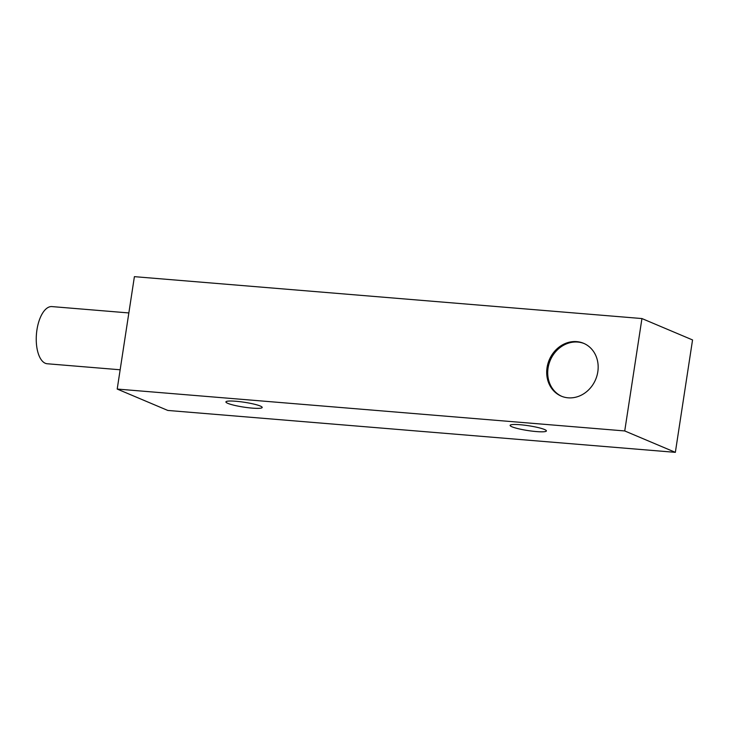 <?xml version="1.0" encoding="UTF-8"?>
<svg xmlns="http://www.w3.org/2000/svg" width="729" height="729" viewBox="0 0 729 729"><rect width="100%" height="100%" fill="white"/><g stroke="black" fill="none" stroke-linecap="round" stroke-linejoin="round"><path stroke-width="1.09" d="M576.73 341.628A28.677 25.178 -67.1 0 0 547.907 363.716A28.677 25.178 -67.1 0 0 561.266 396.139A28.677 25.178 -67.1 0 0 595.62 379.527A28.677 25.178 -67.1 0 0 583.601 343.304A28.677 25.178 -67.1 0 0 576.73 341.628M134.4 276.656L641.939 318.555L692.55 339.942L675.355 452.344L167.816 410.445L117.205 389.058L134.4 276.656M117.205 389.058L624.735 430.948L641.939 318.555M624.735 430.948L675.355 452.344M227.803 403.347A18.353 2.433 8.7 0 1 226.118 401.615A18.353 2.433 8.7 0 1 244.415 402.28A18.353 2.433 8.7 0 1 262.076 407.119A18.353 2.433 8.7 0 1 249.209 407.83A18.353 2.433 8.7 0 1 227.803 403.347M512.022 426.811A18.353 2.433 8.7 0 1 510.336 425.08A18.353 2.433 8.7 0 1 528.634 425.745A18.353 2.433 8.7 0 1 546.294 430.584A18.353 2.433 8.7 0 1 533.428 431.286A18.353 2.433 8.7 0 1 512.022 426.811M584.102 343.523A28.677 25.178 -67.1 0 0 577.742 342.056A28.677 25.178 -67.1 0 0 549.01 363.844A28.677 25.178 -67.1 0 0 561.777 396.348M128.851 312.941L51.959 306.59A28.677 13.195 94.7 0 0 36.45 334.092A28.677 13.195 94.7 0 0 47.248 363.762L120.157 369.776"/></g></svg>
